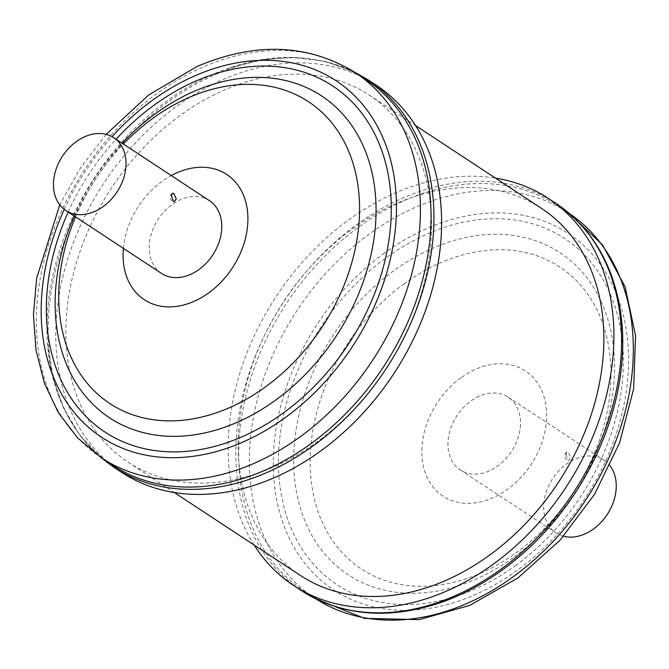 <?xml version="1.0" encoding="UTF-8"?>
<svg xmlns="http://www.w3.org/2000/svg" width="669" height="669" viewBox="0 0 669 669"><rect width="100%" height="100%" fill="white"/><g stroke="black" fill="none" stroke-linecap="round" stroke-linejoin="round"><path stroke-width="0.5" stroke-dasharray="3.35 2.51" d="M565.932 454.544L568.031 460.096L568.842 460.397L570.774 457.73L568.324 452.252L566.869 452.093L565.932 454.544M563.591 536.262A43.569 32.622 123.3 0 1 556.039 532.934A43.569 32.622 123.3 0 1 543.73 505.446A43.569 32.622 123.3 0 1 565.715 464.662A43.569 32.622 123.3 0 1 603.923 460.13A43.569 32.622 123.3 0 1 609.969 465.749M520.482 424.648A43.569 32.622 123.3 0 1 498.497 465.432A43.569 32.622 123.3 0 1 460.289 469.956A43.569 32.622 123.3 0 1 447.979 442.468A43.569 32.622 123.3 0 1 469.964 401.684A43.569 32.622 123.3 0 1 508.172 397.152A43.569 32.622 123.3 0 1 520.482 424.648M161.555 273.462A43.569 32.622 123.3 0 1 149.279 245.264A43.569 32.622 123.3 0 1 171.532 204.965A43.569 32.622 123.3 0 1 209.439 200.658M112.258 464.972A230.654 172.711 123.3 0 1 47.482 343.414A230.654 172.711 123.3 0 1 212.449 74.568A230.654 172.711 123.3 0 1 228.497 68.221A230.654 172.711 123.3 0 1 365.767 79.561M121.365 472.197A231.691 173.488 123.3 0 1 63.881 272.618A231.691 173.488 123.3 0 1 222.008 80.046A231.691 173.488 123.3 0 1 376.011 85.055M622.245 327.208A230.654 172.711 -56.7 0 0 557.469 205.651A230.654 172.711 -56.7 0 0 358.877 226.891A230.654 172.711 -56.7 0 0 303.96 591.062A230.654 172.711 -56.7 0 0 441.239 602.401M254.136 545.043A231.691 173.488 123.3 0 1 348.875 219.758A231.691 173.488 123.3 0 1 495.478 178.121M247.313 476.487A219.591 164.423 -56.7 0 0 419.547 299.252A219.591 164.423 -56.7 0 0 369.363 95.165A219.591 164.423 -56.7 0 0 250.072 80.765A219.591 164.423 -56.7 0 0 77.838 258A219.591 164.423 -56.7 0 0 128.022 462.087A219.591 164.423 -56.7 0 0 247.313 476.487M300.364 575.449A219.591 164.423 123.3 0 1 250.181 371.362A219.591 164.423 123.3 0 1 422.415 194.127A219.591 164.423 123.3 0 1 541.706 208.527M101.638 457.981A230.654 172.711 123.3 0 1 44.405 259.288A230.654 172.711 123.3 0 1 201.829 67.586A230.654 172.711 123.3 0 1 355.147 72.57M64.241 209.372A213.361 159.766 123.3 0 1 112.049 136.685M75.513 216.873A180.672 135.28 123.3 0 1 123.397 144.069M74.2 216.012A192.722 144.312 123.3 0 1 122.093 143.208M123.38 248.358A74.97 56.137 123.3 0 1 171.272 175.554M113.705 467.163A231.691 173.488 123.3 0 1 56.221 267.575A231.691 173.488 123.3 0 1 214.348 75.003A231.691 173.488 123.3 0 1 368.351 80.021M557.469 205.651L569.361 213.486A230.654 172.711 -56.7 0 0 568.09 212.633A230.654 172.711 -56.7 0 0 369.497 233.882A230.654 172.711 -56.7 0 0 314.589 598.044A230.654 172.711 -56.7 0 0 315.868 598.88L303.96 591.062M384.458 253.033A213.361 159.766 -56.7 0 0 286.148 531.337A213.361 159.766 -56.7 0 0 517.363 570.247A213.361 159.766 -56.7 0 0 615.681 291.943A213.361 159.766 -56.7 0 0 384.458 253.033M514.16 557.026A192.722 144.312 -56.7 0 0 602.961 305.641A192.722 144.312 -56.7 0 0 394.108 270.493A192.722 144.312 -56.7 0 0 305.307 521.879A192.722 144.312 -56.7 0 0 514.16 557.026M515.423 565.623A207.139 155.099 -56.7 0 0 610.872 295.43A207.139 155.099 -56.7 0 0 386.398 257.657A207.139 155.099 -56.7 0 0 290.948 527.841A207.139 155.099 -56.7 0 0 515.423 565.623M404.319 283.698A180.672 135.28 -56.7 0 0 321.061 519.353A180.672 135.28 -56.7 0 0 516.853 552.31A180.672 135.28 -56.7 0 0 600.101 316.646A180.672 135.28 -56.7 0 0 404.319 283.698M460.882 377.826A74.97 56.137 -56.7 0 0 426.337 475.617A74.97 56.137 -56.7 0 0 507.579 489.29A74.97 56.137 -56.7 0 0 542.124 391.499A74.97 56.137 -56.7 0 0 460.882 377.826M556.023 203.46A231.691 173.488 -56.7 0 0 356.535 224.792A231.691 173.488 -56.7 0 0 301.376 590.602M68.188 212.056A207.139 155.099 123.3 0 1 116.08 139.252M566.869 452.085A4.499 4.499 0 0 0 568.842 460.397M556.039 532.934L460.289 469.956M172.418 193.308A4.499 4.499 0 0 0 174.233 201.653M106.137 134.36L80.472 167.978L59.767 204.865M47.482 343.414L52.751 377.149L63.53 407.939L79.552 434.875L100.367 457.136M369.363 95.165L415.591 125.58M128.022 462.087L174.258 492.501M228.497 68.221L261.554 59.692L294.101 57.4L325.184 61.439L353.859 71.742M603.923 460.13L508.172 397.152"/><path stroke-width="1" d="M609.969 465.749A43.569 32.622 123.3 0 1 616.233 487.626A43.569 32.622 123.3 0 1 563.591 536.262M113.688 137.68L209.439 200.658A43.569 32.622 123.3 0 1 221.715 228.865A43.569 32.622 123.3 0 1 199.462 269.164A43.569 32.622 123.3 0 1 161.555 273.462L65.805 210.484A43.569 32.622 123.3 0 1 53.528 182.277A43.569 32.622 123.3 0 1 75.781 141.987A43.569 32.622 123.3 0 1 113.688 137.68A43.569 32.622 123.3 0 1 125.964 165.887A43.569 32.622 123.3 0 1 103.712 206.186A43.569 32.622 123.3 0 1 65.805 210.484M173.447 201.352L174.233 201.653L176.265 198.969L173.873 193.475L172.418 193.308L171.415 195.783L173.447 201.352M265.576 469.956A230.654 172.711 123.3 0 1 112.258 464.972L101.638 457.981A230.654 172.711 123.3 0 0 254.956 462.973A230.654 172.711 123.3 0 0 412.38 271.263A230.654 172.711 123.3 0 0 355.147 72.57L365.767 79.561A230.654 172.711 123.3 0 1 423 278.254A230.654 172.711 123.3 0 1 265.576 469.956M275.377 477.214A231.691 173.488 123.3 0 1 121.365 472.197L113.705 467.163A231.691 173.488 123.3 0 0 267.717 472.172A231.691 173.488 123.3 0 0 425.844 279.6A231.691 173.488 123.3 0 0 368.351 80.021L376.011 85.055A231.691 173.488 123.3 0 1 433.504 284.643A231.691 173.488 123.3 0 1 275.377 477.214M556.023 203.46A231.691 173.488 -56.7 0 1 500.855 569.26A231.691 173.488 -56.7 0 1 301.376 590.602C342.06 616.141 388.681 620.071 441.239 602.401A230.654 172.711 -56.7 0 0 502.553 569.821A230.654 172.711 -56.7 0 0 622.245 327.208C617.663 271.949 595.586 230.696 556.023 203.46L548.363 198.417A231.691 173.488 123.3 0 1 493.195 564.226A231.691 173.488 123.3 0 1 293.716 585.559A231.691 173.488 123.3 0 1 254.136 545.043M415.591 125.58L541.706 208.527A219.591 164.423 123.3 0 1 591.889 412.614A219.591 164.423 123.3 0 1 419.655 589.849A219.591 164.423 123.3 0 1 300.364 575.449L174.258 492.501M495.478 178.121A231.691 173.488 123.3 0 1 548.363 198.417M112.049 136.685A213.361 159.766 123.3 0 1 194.244 76.107A213.361 159.766 123.3 0 1 394.769 181.257A213.361 159.766 123.3 0 1 243.391 441.858A213.361 159.766 123.3 0 1 71.892 409.587A213.361 159.766 123.3 0 1 64.241 209.372M122.093 143.208A192.722 144.312 123.3 0 1 193.4 91.67A192.722 144.312 123.3 0 1 374.531 186.651A192.722 144.312 123.3 0 1 237.788 422.047A192.722 144.312 123.3 0 1 83.909 394.225A192.722 144.312 123.3 0 1 74.2 216.012M116.08 139.252A207.139 155.099 123.3 0 1 194.963 81.442A207.139 155.099 123.3 0 1 389.634 183.523A207.139 155.099 123.3 0 1 242.671 436.523A207.139 155.099 123.3 0 1 76.5 405.615A207.139 155.099 123.3 0 1 68.188 212.056M123.397 144.069A180.672 135.28 123.3 0 1 188.34 97.766A180.672 135.28 123.3 0 1 358.132 186.802A180.672 135.28 123.3 0 1 229.952 407.471A180.672 135.28 123.3 0 1 86.376 382.225A180.672 135.28 123.3 0 1 75.513 216.873M171.272 175.554A74.97 56.137 123.3 0 1 176.859 172.803A74.97 56.137 123.3 0 1 247.321 209.748A74.97 56.137 123.3 0 1 194.127 301.326A74.97 56.137 123.3 0 1 123.38 248.358M315.868 598.88A230.654 172.711 -56.7 0 0 513.173 576.803A230.654 172.711 -56.7 0 0 569.361 213.486L602.602 245.013L625.08 286.725L635.55 335.662L633.643 388.714L619.67 442.661L594.59 494.24L559.97 540.284L517.948 577.941L469.68 605.42L419.262 619.619L364.538 618.373L315.868 598.88M355.147 72.57C308.091 43.711 255.315 41.712 196.828 66.591L148.811 94.864L106.137 134.36M59.767 204.865L36.678 278.103L33.45 314.773L36.001 350.088L44.346 383.044L58.328 412.639L77.621 437.919L101.638 457.981M100.367 457.136L113.705 467.163M301.376 590.602L293.716 585.559M353.859 71.742L368.351 80.021"/></g></svg>
